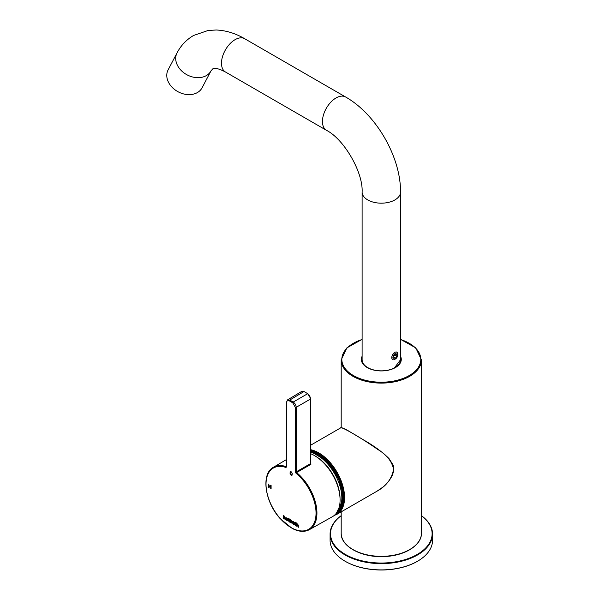 <?xml version="1.0" encoding="UTF-8"?>
<svg xmlns="http://www.w3.org/2000/svg" width="600" height="600" viewBox="0 0 600 600"><rect width="100%" height="100%" fill="white"/><g stroke="black" fill="none" stroke-linecap="round" stroke-linejoin="round"><path stroke-width="0.9" d="M330.09 534.045L330.09 540.322A51.233 29.58 0 0 0 345.09 561.232L345.09 561.232A51.233 29.58 0 0 0 417.54 561.232A51.233 29.58 0 0 0 432.548 540.322L432.548 534.045A51.233 29.58 180 0 1 400.92 561.375A51.233 29.58 180 0 1 345.09 554.963A51.233 29.58 180 0 1 330.09 534.045A51.233 29.58 180 0 1 341.19 515.662M421.447 515.662A51.233 29.58 180 0 1 432.548 534.045M421.447 515.715A50.805 29.332 180 0 1 414.923 555.697A50.805 29.332 180 0 1 345.397 554.438A50.805 29.332 180 0 1 341.19 515.715M345.248 561.322A50.805 29.332 0 0 0 345.397 561.412A50.805 29.332 0 0 0 417.24 561.412A50.805 29.332 0 0 0 417.39 561.322M400.53 356.288A19.957 11.52 180 0 1 395.43 367.56A19.957 11.52 180 0 1 367.207 367.56A19.957 11.52 180 0 1 362.108 356.288M367.358 367.65A19.53 11.272 180 0 1 361.785 359.76A19.53 11.272 180 0 1 362.108 357.728M362.272 361.267A19.53 11.272 0 0 0 362.1 361.763M400.537 361.763A19.53 11.272 0 0 0 400.365 361.267M400.53 357.728A19.53 11.272 180 0 1 400.853 359.76A19.53 11.272 180 0 1 395.28 367.65M340.59 427.92L340.59 427.92C340.612 427.155 342.772 427.875 347.085 430.095L368.205 442.665C376.433 447.683 383.37 452.985 389.018 458.58L393.037 464.895C394.237 467.4 393.982 470.888 392.272 475.373C390.03 479.955 386.857 483.9 382.763 487.192L377.093 491.145C386.325 486.022 391.815 478.74 393.57 469.29C391.905 461.287 386.588 454.65 377.625 449.377C361.222 437.82 340.688 425.963 340.59 427.92L310.733 445.162M293.303 521.618L292.507 521.513L292.185 522.308L293.288 524.265A1.65 0.953 -120 0 0 293.978 524.423L294.42 524.865L294.42 522.322L293.978 522.248A1.612 0.93 -120 0 0 293.303 521.618M290.37 522.293L289.882 522.248L289.882 519.075L290.37 519.21L290.37 520.215L291.442 520.635L291.983 522.225L291 522.945A1.32 0.765 60 0 1 290.37 522.293L290.445 522.248A1.32 0.765 60 0 0 291.075 522.9L291.683 523.028M310.538 463.62L310.538 399.022C310.358 396.803 309.353 395.062 307.522 393.795L293.212 402.053C295.035 403.327 296.048 405.067 296.228 407.287L296.228 471.855L295.327 471.855L296.048 473.295L296.587 472.575L296.228 471.855L310.538 463.62L310.545 462.885L310.913 464.332L296.587 472.575A36.008 20.79 60 0 1 296.685 472.658A36.008 20.79 60 0 1 315.9 504.217A36.008 20.79 60 0 1 309.368 529.665C304.493 532.252 298.77 531.84 292.2 528.428L280.343 518.812C264.877 502.252 260.745 473.812 273.368 467.31A36.008 20.79 60 0 1 286.365 466.673A0.637 0.435 108.8 0 0 286.005 467.498L286.59 466.658M285.495 519.63L284.678 517.02L283.972 517.342L283.972 518.835L283.485 518.55L283.485 515.385L283.972 515.513L283.972 516.525L284.603 516.592L285.495 518.25L285.495 519.713L285 519.428L284.603 517.065L283.972 517.342M284.678 516.548L284.048 516.48L284.603 516.592M286.882 517.912L288 519.87L287.685 520.673L286.875 520.56L285.772 518.602L286.087 517.808L286.882 517.912M289.5 521.52L289.447 521.933A1.567 0.9 60 0 1 288.968 521.768L288.045 518.632L288.885 518.347L289.5 519.472L289.5 519.93L288.885 519.577L289.14 521.415A1.208 0.698 -120 0 0 289.5 521.52M295.793 525.255A1.208 0.698 -120 0 0 296.153 525.36L296.1 525.773A1.567 0.9 60 0 1 295.62 525.615L294.697 522.472L295.538 522.188L296.153 523.312L296.153 523.77L295.538 523.418L295.793 525.255M298.575 527.175L297.757 524.572L297.053 524.895L297.053 526.388L296.558 526.102L296.558 522.93L297.053 523.065L297.053 524.077L297.683 524.145L298.575 525.803L298.575 527.265L298.08 526.98L297.683 524.618L297.053 524.895M297.757 524.1L297.053 524.077L297.683 524.145M292.267 473.355L291.112 472.08L290.385 472.028L290.4 474.053L291.075 474.787L292.32 474.757L291.87 475.35L291.112 475.185L290.062 474.06L290.123 471.585L291.112 471.705L292.267 473.355M270.697 486.63L270.697 485.205L271.095 485.43L271.095 488.918L270.697 487.05L269.123 486.143L269.123 487.778L268.725 487.553L268.725 484.065L269.123 485.722L270.697 486.63L270.772 485.243M310.897 464.34L310.733 463.162M309.368 529.665L332.452 516.668A36.285 20.947 -120 0 0 339.038 491.01A36.285 20.947 -120 0 0 319.673 459.21A36.285 20.947 -120 0 0 314.423 455.55A36.285 20.947 -120 0 0 310.733 453.728M287.58 399.862L289.748 400.058L303.81 391.65L301.657 391.447L287.587 399.855L286.545 402.06L286.733 466.89M283.972 518.752L283.485 518.55M283.56 518.513L283.56 515.4M284.678 517.02L284.048 517.298L284.678 517.02M287.722 520.65L286.95 520.523L285.847 518.558L286.125 517.785M286.267 518.873L286.942 518.332L286.343 518.827L286.942 518.332L287.58 519.555L286.965 520.05L287.58 519.555L286.868 518.377L286.267 518.873L286.89 520.095L287.505 519.6L286.89 520.095M289.455 521.88A1.567 0.9 60 0 1 289.043 521.73L288.968 521.768M289.043 521.73L288.405 519.293M288.48 519.255L288.045 519.09M288.48 518.243L288.405 518.842M289.5 519.847L288.885 519.577M290.362 520.71L291.007 520.665L290.438 520.665L291.007 520.665L291.555 521.648L290.955 522.457A1.042 0.6 60 0 1 290.362 521.783L290.362 520.71L291.48 521.685M291.555 521.648L291.03 522.412M290.955 522.457L291.353 522.487M290.37 522.442L289.882 522.248M289.957 522.202L289.957 519.09M291.72 523.005L291.075 522.9M292.545 521.49L292.267 522.263L293.288 524.265M293.362 524.227A1.65 0.953 -120 0 0 294.053 524.377L293.978 524.423M292.688 522.577L293.362 522.037L292.763 522.533L293.362 522.037L294 523.26L293.31 523.8L292.688 522.577L293.288 522.082L293.925 523.305L293.31 523.8M296.108 525.72A1.567 0.9 60 0 1 295.695 525.57L295.62 525.615M295.695 525.57L295.058 523.14M295.132 523.095L294.697 522.93M295.132 522.082L295.058 522.683M296.153 523.688L295.538 523.418M297.053 526.298L296.558 526.102M296.64 526.058L296.64 522.952M297.757 524.572L297.127 524.85L297.757 524.572M291.968 473.197L291.188 472.043L290.49 471.96M291.712 474.847L291.99 474.465M292.013 475.275L290.138 474.022L290.175 471.562M271.095 488.835L270.697 488.685M270.772 488.64L270.697 487.05M270.772 487.005L269.123 486.143M269.123 487.695L268.725 487.553M268.8 487.507L268.8 484.11M177.038 52.905L168.105 69.863A19.207 14.737 27.8 0 0 178.238 91.852A19.207 14.737 27.8 0 0 202.103 87.765L211.028 70.808L212.97 68.677C213.202 68.767 215.325 66.698 225.465 72A19.207 11.092 120 0 1 225.465 49.815A19.207 11.092 120 0 1 244.68 38.723C235.5 33.345 226.028 30.435 216.263 30L208.11 30.473L193.575 35.475C186.428 39.675 180.915 45.48 177.038 52.905A19.207 14.737 27.8 0 0 187.163 74.895A19.207 14.737 27.8 0 0 211.028 70.808M397.478 356.377A3.458 1.995 120 0 0 397.808 354.772A3.458 1.995 120 0 0 395.362 353.362A3.458 1.995 120 0 0 392.918 357.6A3.458 1.995 120 0 0 395.362 359.01A3.458 1.995 120 0 0 397.478 356.377M396.87 354.308L396.87 356.317L395.362 358.2L393.855 358.065L393.855 356.048L395.362 354.173L396.87 354.308M397.808 354.772L397.808 354.112A4.268 2.468 120 0 0 396.923 352.155A4.268 2.468 120 0 0 392.655 354.623A4.268 2.468 120 0 0 392.655 359.55M394.658 355.043L396.87 356.317M393.855 357.322L395.362 358.2M341.19 511.868L341.19 533.175A40.133 23.168 0 0 0 381.315 556.342A40.133 23.168 0 0 0 421.447 533.175L421.447 359.933A40.133 23.168 180 0 1 409.695 376.32A40.133 23.168 180 0 1 365.962 381.337A40.133 23.168 180 0 1 341.19 359.933L346.853 347.895L362.108 339.345M400.53 339.495A39.487 22.8 180 0 1 409.237 375.532A39.487 22.8 180 0 1 349.8 373.147A39.487 22.8 180 0 1 362.108 339.495M362.505 362.79A18.893 10.905 180 0 1 362.595 362.325M400.043 362.325A18.893 10.905 180 0 1 400.132 362.79M362.888 363.487A18.465 10.658 180 0 1 362.94 363.09M399.697 363.09A18.465 10.658 180 0 1 399.75 363.487M377.093 491.145L337.005 514.283A36.502 21.075 -120 0 0 340.748 479.775A36.502 21.075 -120 0 0 310.733 449.715M335.257 514.5A35.858 20.707 -120 0 0 340.335 481.162A35.858 20.707 -120 0 0 310.733 450.623M340.035 498.135A34.582 19.965 -120 0 0 316.005 456.518M310.733 451.425L326.655 461.033L339.022 479.58L342.862 499.582L336.495 513.03A35.22 20.332 -120 0 0 338.843 479.85A35.22 20.332 -120 0 0 310.733 451.53M336.9 512.452A35.22 20.332 -120 0 0 337.627 479.647A35.22 20.332 -120 0 0 310.733 452.287M295.327 471.855L295.327 407.28L292.763 402.84L289.298 400.838C287.737 400.118 286.882 400.612 286.733 402.315M286.005 467.498A35.362 20.415 -120 0 0 270.263 502.785A35.362 20.415 -120 0 0 311.79 526.763A35.362 20.415 -120 0 0 296.048 473.295M310.545 398.498L310.538 399.022L296.228 407.287L295.327 407.28M292.763 402.84L293.212 402.053L289.748 400.058L289.298 400.838M310.733 463.29L310.733 398.76L307.845 393.757L304.132 391.612L301.657 391.447M286.725 401.798L286.545 466.627M400.53 192.083A19.207 11.092 180 0 1 381.315 203.175A19.207 11.092 180 0 1 362.108 192.083L362.108 359.76A19.207 11.092 180 0 0 367.733 367.605A19.207 11.092 180 0 0 388.673 370.005A19.207 11.092 180 0 0 400.53 359.76L400.53 192.083C400.853 157.02 376.17 114.262 345.645 97.012A19.207 11.092 120 0 0 326.43 108.105A19.207 11.092 120 0 0 326.43 130.29L225.465 72M341.19 427.83L341.19 359.933M400.53 339.345L415.785 347.895L421.447 359.933M341.19 533.175C340.597 546.72 362.475 558.097 385.043 556.515C404.993 555.675 421.838 545.1 421.447 533.175M337.005 514.283L334.178 515.49M273.368 467.31L286.545 459.51M307.845 393.757L304.132 391.612M345.645 97.012L244.68 38.723M326.43 130.29C344.04 139.155 363.233 172.403 362.108 192.083M368.46 368.22L367.868 367.897C364.132 365.692 362.212 362.978 362.108 359.76M400.53 359.76L394.178 368.22M395.362 359.01L394.793 359.34"/></g></svg>
